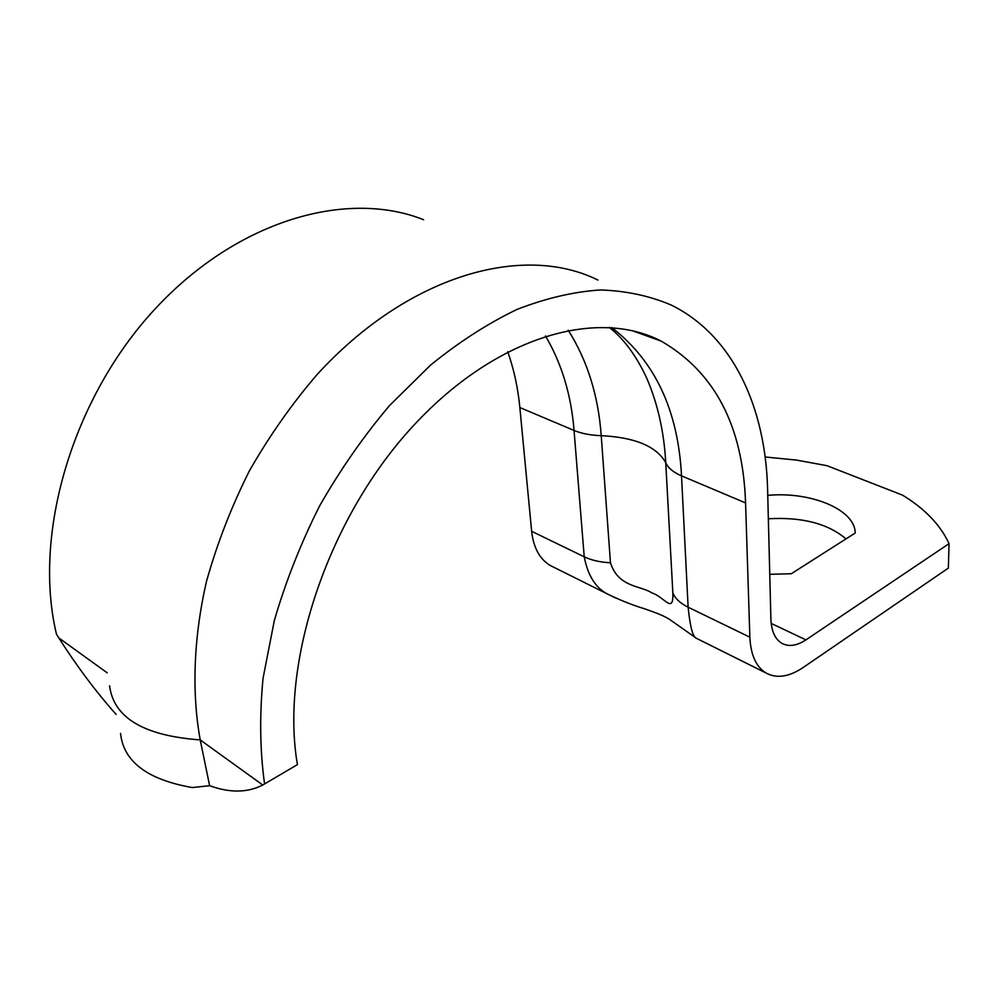 <?xml version="1.0" encoding="UTF-8"?>
<svg xmlns="http://www.w3.org/2000/svg" width="999" height="999" viewBox="0 0 999 999"><rect width="100%" height="100%" fill="white"/><g stroke="black" fill="none" stroke-linecap="round" stroke-linejoin="round"><path stroke-width="1.5" d="M120.542 733.428C123.551 761.675 147.465 779.707 192.258 787.549L209.628 785.701C229.845 793.044 247.552 792.819 262.762 785.002L297.427 764.61C279.882 663.648 327.073 520.829 410.414 428.983C493.731 336.788 596.228 307.48 661.113 341.084C714.809 372.115 742.956 426.061 745.566 502.922L749.862 637.175L688.124 607.217C680.207 603.296 675.124 598.501 672.851 592.832C673.676 615.009 664.185 596.615 651.935 592.969C641.058 585.476 618.431 587.774 610.464 562.774C600.237 562.262 591.483 560.277 584.215 556.805C588.061 576.748 596.703 589.585 610.152 595.329L615.159 597.802M423.588 219.718C347.49 189.41 238.274 219.505 155.582 308.404C72.877 397.003 32.355 533.653 56.468 634.203L58.829 637.949C77.01 666.483 96.116 691.982 116.159 714.447M209.628 785.701L200.212 739.897C191.608 692.344 193.531 638.086 206.418 581.68C216.958 543.968 231.244 507.092 249.3 471.041C269.255 436.076 291.883 403.883 317.17 374.475C408.916 274.126 524.025 243.232 597.964 280.082M264.585 783.978C259.965 750.998 259.453 715.746 263.062 678.221L274.313 620.604C285.677 581.555 300.774 543.331 319.618 505.919C340.334 469.617 363.636 436.163 389.535 405.557L430.532 365.122C459.103 341.933 487.962 323.364 517.082 309.403C545.929 298.202 573.663 291.72 600.312 289.96C626.011 290.796 649.65 295.829 671.241 305.057C732.866 335.377 765.721 407.242 767.619 489.91L770.891 618.918C771.378 631.031 775.037 639.16 781.855 643.319C788.785 646.99 796.802 645.841 805.918 639.872L771.191 623.426M507.704 351.698C513.936 369.293 517.981 387.912 519.855 407.542L531.643 531.306C533.491 547.764 539.71 559.165 550.299 565.509L553.321 567.007M697.614 638.91L696.528 638.361C692.969 637.574 690.159 627.185 688.124 607.217L681.518 475.861C678.159 410.302 654.907 360.864 611.738 327.547M765.134 456.98L796.665 460.102L827.047 465.709L902.634 495.179C924.987 508.866 940.459 525.024 949.05 543.643L948.363 568.094L802.984 667.619C789.035 676.935 776.735 678.746 766.096 673.039C756.118 666.882 750.711 654.932 749.862 637.175M767.756 495.367C810.676 491.308 855.044 509.403 855.231 533.016L791.258 573.751L769.754 574.313M846.016 538.886C827.934 523.576 802.035 516.87 768.343 518.768M949.05 543.643L805.918 639.872M109.578 685.826C113.674 717.781 143.881 735.801 200.212 739.897L262.762 785.002M545.504 335.964C561.713 363.549 571.228 395.042 574.05 430.444L519.855 407.542M58.829 637.949L107.193 672.827M610.464 562.774L601.223 435.664C590.609 435.302 581.555 433.566 574.05 430.444L584.215 556.805L531.643 531.306M609.303 327.372C623.838 338.861 636.288 355.719 646.64 377.947C657.704 403.571 664.073 431.843 665.746 462.724C656.618 446.391 635.114 437.375 601.223 435.664C598.339 395.616 587.337 360.452 568.219 330.194M672.851 592.832L665.746 462.724C668.056 467.932 673.314 472.315 681.518 475.861L745.566 502.922M610.152 595.329C622.752 601.211 633.953 605.606 643.768 608.516C662.687 615.097 663.261 615.971 669.105 619.068L696.528 638.361L766.096 673.039M661.113 341.084L632.292 330.694M610.177 595.342L550.299 565.509"/></g></svg>
